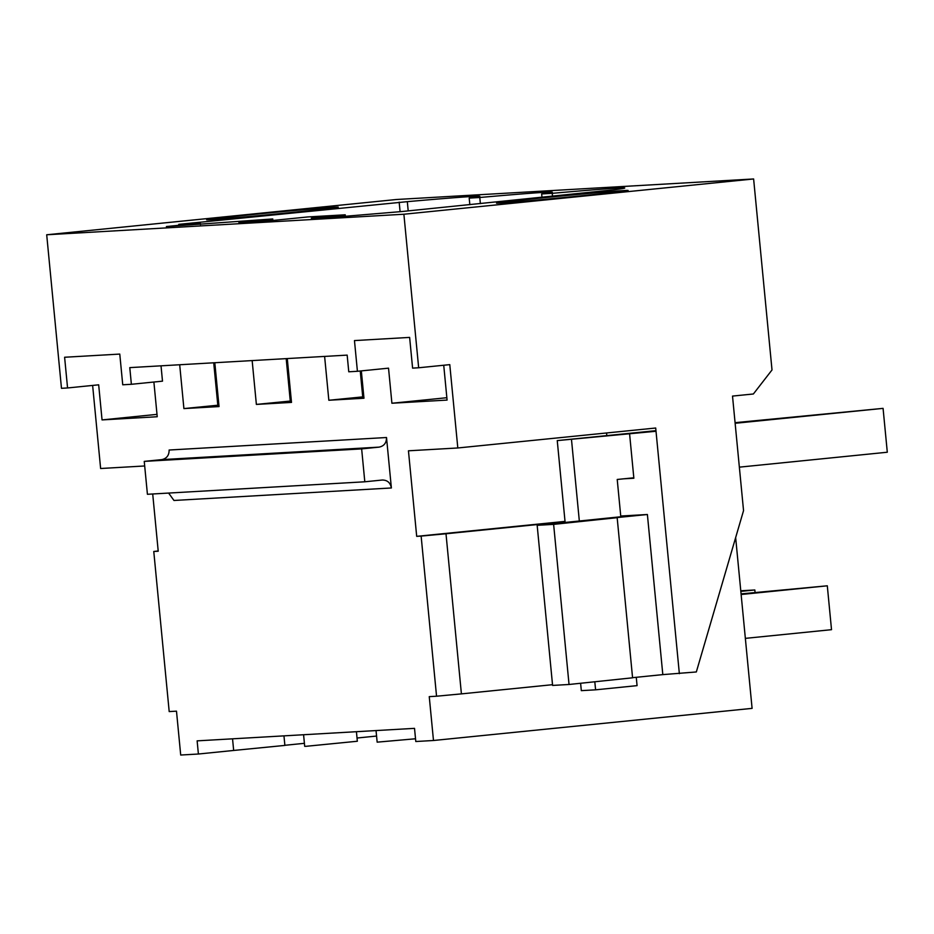 <?xml version="1.0" encoding="UTF-8"?>
<svg xmlns="http://www.w3.org/2000/svg" width="934" height="934" viewBox="0 0 934 934"><rect width="100%" height="100%" fill="white"/><g stroke="black" fill="none" stroke-linecap="round" stroke-linejoin="round"><path stroke-width="1.4" d="M565.023 521.394L416.692 536.349L421.129 536.093L436.552 696.215L429.255 696.636L433.481 740.499L415.793 741.514L414.521 728.357L197.132 740.86L198.393 754.018L180.706 755.034L176.491 711.159L169.194 711.58L153.771 551.469L158.22 551.212L152.709 493.981M403.885 214.236L753.621 178.966L396.436 199.502L46.7 234.773L403.885 214.236L418.666 367.774L412.594 368.124L409.629 337.407L354.465 340.583L357.418 371.288L348.767 371.79L347.168 355.118L129.779 367.622L131.379 384.294L122.739 384.785L119.774 354.079L64.609 357.255L67.563 387.96L98.677 384.82L102.051 419.915L157.005 414.369M433.481 740.499L752.092 708.369L735.653 537.599M753.621 178.966L772.009 369.957L753.376 393.985L732.513 396.086L743.546 510.618L696.332 671.955L662.813 674.617L647.39 514.506L620.736 516.035M416.692 536.349L408.45 450.807L457.812 447.97L655.703 428.017L679.357 673.671M418.666 367.774L449.779 364.634L457.812 447.97M357.418 371.288L388.532 368.159L391.906 403.243L447.082 400.079L443.732 365.241M361.33 370.903L363.968 398.234L328.838 400.254L363.828 396.775M324.612 356.414L328.838 400.254M287.275 358.563L291.501 402.402L256.371 404.422L291.361 400.943M252.157 360.582L256.371 404.422M214.808 362.731L219.035 406.57L183.905 408.59L218.895 405.111M179.69 364.75L183.905 408.59M131.379 384.294L162.493 381.154L161.022 365.824M102.051 419.915L157.227 416.739L153.888 382.018M92.629 385.427L100.627 468.506L144.688 465.973M382.566 480.006L382.228 480.029C387.318 480.041 390.365 482.691 391.381 487.968L386.513 437.521L169.124 450.025C169.147 455.395 166.661 458.606 161.675 459.633L144.245 461.384L361.645 448.892L379.064 447.129C384.061 446.102 386.536 442.891 386.513 437.521M632.563 677.675L662.813 674.617M647.39 514.506L614.21 517.856L617.164 517.681L632.575 677.804L569.039 684.482L552.589 685.428L537.167 525.317L620.806 516.759L617.222 479.469L633.812 477.799M552.508 684.692L461.408 693.88L445.997 533.769L421.129 536.093M436.552 696.215L461.408 693.88M293.848 212.24A66.116 0.876 -5.5 0 0 338.26 207.126A66.116 0.876 -5.5 0 0 251.048 214.692A66.116 0.876 -5.5 0 0 206.648 219.805A66.116 0.876 -5.5 0 0 293.848 212.24M200.273 223.121L166.38 226.542L272.74 218.953L238.847 222.374L273.966 220.354L307.87 216.933L345.206 214.797L311.302 218.206L346.432 216.186L401.853 211.539L614.128 189.777A145.447 1.926 -5.5 0 0 624.776 188.014A145.447 1.926 -5.5 0 0 552.251 193.326L541.662 193.933A145.447 1.926 -5.5 0 0 552.321 192.182A145.447 1.926 -5.5 0 0 479.784 197.494L469.195 198.101A145.447 1.926 -5.5 0 0 479.854 196.35A145.447 1.926 -5.5 0 0 407.317 201.662L178.756 224.358L200.273 223.121L200.413 224.592M540.903 198.031A66.116 0.876 -5.5 0 0 496.503 203.133A66.116 0.876 -5.5 0 0 583.703 195.568A66.116 0.876 -5.5 0 0 628.115 190.466A66.116 0.876 -5.5 0 0 540.903 198.031M565.058 521.756L445.997 533.769M617.164 517.681L553.629 524.371L537.167 525.317M606.808 435.606L606.551 432.967M391.906 403.243L446.861 397.709M629.609 434.077L633.859 478.243L623.538 478.827M569.039 684.482L553.629 524.371M46.7 234.773L61.481 388.311L67.563 387.96M382.228 480.029L364.809 481.792L361.645 448.892M345.206 214.797L345.346 216.256M360.244 371.008L362.731 396.845M364.809 481.792L147.42 494.284L144.245 461.384M391.381 487.968L173.981 500.472L168.61 493.07M552.531 196.338L552.251 193.326M541.662 193.933L542 197.401M415.525 738.771L377.161 742.156L376.04 730.575M272.74 218.953L272.88 220.424M286.189 358.621L290.264 401.001M480.368 203.612L479.784 197.494M469.195 198.101L469.837 204.674M356.426 731.696L357.337 741.246L306.13 746.301L304.694 746.324L303.585 734.743M213.723 362.789L217.809 405.169M408.205 210.897L407.317 201.662M399.168 202.129L400.091 211.633M232.543 738.829L233.663 750.457L198.393 754.018M283.959 735.864L284.882 745.414L233.663 750.457M376.577 736.05L357.033 738.023M304.402 743.324L284.87 745.297M153.771 551.469L158.196 550.978M745.355 638.366L831.517 629.679L827.302 585.805L741.129 594.503M741.071 593.884L827.302 585.805M740.837 591.385L754.835 589.973L755.069 592.471M754.835 589.973L740.779 590.778M739.366 467.152L887.3 452.231L883.074 408.368L735.081 422.67M656.018 431.263L557.248 440.603L655.96 430.656M557.248 440.603L565.117 522.375M580.609 683.268L581.322 690.646L595.588 689.829L594.806 681.773M735.14 423.289L883.074 408.368M595.588 689.829L637.07 685.638L636.264 677.302M571.515 439.786L579.325 520.938M379.064 447.129L161.675 459.633"/></g></svg>
